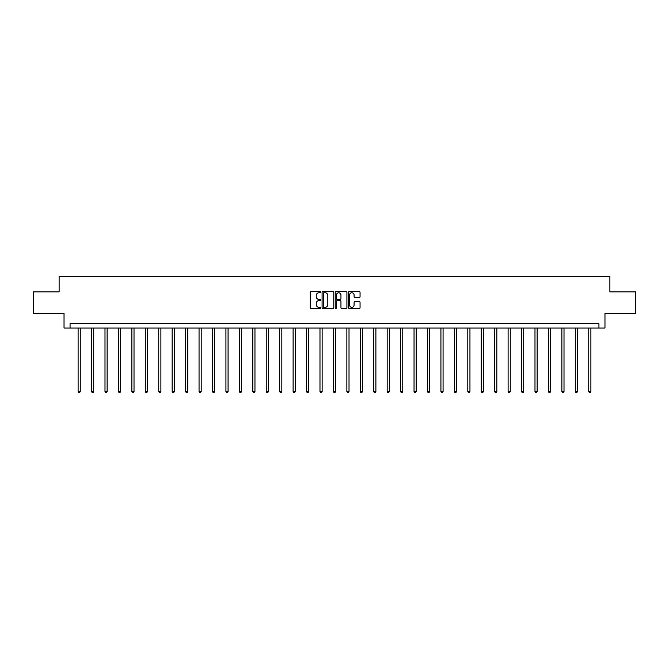 <?xml version="1.0" encoding="UTF-8"?>
<svg xmlns="http://www.w3.org/2000/svg" width="669" height="669" viewBox="0 0 669 669"><rect width="100%" height="100%" fill="white"/><g stroke="black" fill="none" stroke-linecap="round" stroke-linejoin="round"><path stroke-width="1" d="M320.719 292.177A0.594 0.594 0 0 0 320.125 291.584L311.144 291.584A0.845 0.845 0 0 0 310.299 292.428L310.299 307.648A0.845 0.845 0 0 0 311.144 308.493L320.125 308.493A0.594 0.594 0 0 0 320.719 307.899A0.594 0.594 0 0 0 320.125 307.305L318.962 307.305A2.709 2.709 0 0 1 316.261 304.604L316.261 303.333A2.709 2.709 0 0 1 318.962 300.632L320.125 300.632A0.594 0.594 0 0 0 320.719 300.038A0.594 0.594 0 0 0 320.125 299.444L318.962 299.444A2.709 2.709 0 0 1 316.261 296.735L316.261 295.472A2.709 2.709 0 0 1 318.962 292.763L320.125 292.763A0.594 0.594 0 0 0 320.719 292.177M359.211 297.546A0.845 0.845 0 0 0 360.056 296.693L360.056 292.428A0.845 0.845 0 0 0 359.211 291.584L349.235 291.584A0.845 0.845 0 0 0 348.39 292.428L348.39 307.648A0.845 0.845 0 0 0 349.235 308.493L359.211 308.493A0.845 0.845 0 0 0 360.056 307.648L360.056 302.488A0.845 0.845 0 0 0 359.211 301.644L354.938 301.644A0.845 0.845 0 0 0 354.093 302.488L354.093 305.047A2.258 2.258 0 0 1 351.835 307.305A2.258 2.258 0 0 1 349.569 305.047L349.569 295.029A2.258 2.258 0 0 1 351.835 292.763A2.258 2.258 0 0 1 354.093 295.029L354.093 296.693A0.845 0.845 0 0 0 354.938 297.546L359.211 297.546M598.939 328.027L604.968 328.027L604.968 313.385L635.55 313.385L635.55 291.851L609.877 291.851L609.877 276.347L59.123 276.347L59.123 291.851L33.45 291.851L33.45 313.385L64.032 313.385L64.032 328.027L598.939 328.027L598.939 323.721L70.061 323.721L70.061 328.027M333.764 292.428A0.845 0.845 0 0 0 332.911 291.584L322.935 291.584A0.845 0.845 0 0 0 322.09 292.428L322.09 307.648A0.845 0.845 0 0 0 322.935 308.493L332.911 308.493A0.845 0.845 0 0 0 333.764 307.648L333.764 292.428M336.089 291.584L346.065 291.584A0.845 0.845 0 0 1 346.91 292.428L346.91 307.648A0.845 0.845 0 0 1 346.065 308.493L341.792 308.493A0.845 0.845 0 0 1 340.947 307.648L340.947 301.476A0.845 0.845 0 0 0 340.103 300.632L337.268 300.632A0.845 0.845 0 0 0 336.423 301.476L336.423 307.899A0.594 0.594 0 0 1 335.83 308.493A0.594 0.594 0 0 1 335.236 307.899L335.236 292.428A0.845 0.845 0 0 1 336.089 291.584M323.871 292.763A0.594 0.594 0 0 0 323.278 293.357L323.278 306.72A0.594 0.594 0 0 0 323.871 307.305L325.092 307.305A2.709 2.709 0 0 0 327.802 304.604L327.802 295.472A2.709 2.709 0 0 0 325.092 292.763L323.871 292.763M340.947 295.071A2.258 2.258 0 0 0 338.681 292.805A2.258 2.258 0 0 0 336.423 295.071L336.423 298.6A0.845 0.845 0 0 0 337.268 299.444L340.103 299.444A0.845 0.845 0 0 0 340.947 298.6L340.947 295.071M78.114 328.027L78.114 391.532L80.263 391.532L80.263 328.027M80.263 391.532L79.619 392.653L78.758 392.653L78.114 391.532M91.553 328.027L91.553 391.532L93.702 391.532L93.702 328.027M93.702 391.532L93.058 392.653L92.197 392.653L91.553 391.532M104.991 328.027L104.991 391.532L107.14 391.532L107.14 328.027M107.14 391.532L106.496 392.653L105.635 392.653L104.991 391.532M118.421 328.027L118.421 391.532L120.579 391.532L120.579 328.027M120.579 391.532L119.935 392.653L119.074 392.653L118.421 391.532M131.86 328.027L131.86 391.532L134.017 391.532L134.017 328.027M134.017 391.532L133.365 392.653L132.504 392.653L131.86 391.532M145.298 328.027L145.298 391.532L147.456 391.532L147.456 328.027M147.456 391.532L146.804 392.653L145.942 392.653L145.298 391.532M158.737 328.027L158.737 391.532L160.886 391.532L160.886 328.027M160.886 391.532L160.242 392.653L159.381 392.653L158.737 391.532M172.176 328.027L172.176 391.532L174.325 391.532L174.325 328.027M174.325 391.532L173.681 392.653L172.819 392.653L172.176 391.532M185.614 328.027L185.614 391.532L187.763 391.532L187.763 328.027M187.763 391.532L187.119 392.653L186.258 392.653L185.614 391.532M199.053 328.027L199.053 391.532L201.202 391.532L201.202 328.027M201.202 391.532L200.558 392.653L199.697 392.653L199.053 391.532M212.483 328.027L212.483 391.532L214.64 391.532L214.64 328.027M214.64 391.532L213.996 392.653L213.135 392.653L212.483 391.532M225.921 328.027L225.921 391.532L228.079 391.532L228.079 328.027M228.079 391.532L227.435 392.653L226.574 392.653L225.921 391.532M239.36 328.027L239.36 391.532L241.517 391.532L241.517 328.027M241.517 391.532L240.865 392.653L240.004 392.653L239.36 391.532M252.798 328.027L252.798 391.532L254.956 391.532L254.956 328.027M254.956 391.532L254.304 392.653L253.442 392.653L252.798 391.532M266.237 328.027L266.237 391.532L268.386 391.532L268.386 328.027M268.386 391.532L267.742 392.653L266.881 392.653L266.237 391.532M279.675 328.027L279.675 391.532L281.825 391.532L281.825 328.027M281.825 391.532L281.181 392.653L280.319 392.653L279.675 391.532M293.114 328.027L293.114 391.532L295.263 391.532L295.263 328.027M295.263 391.532L294.619 392.653L293.758 392.653L293.114 391.532M306.553 328.027L306.553 391.532L308.702 391.532L308.702 328.027M308.702 391.532L308.058 392.653L307.196 392.653L306.553 391.532M319.983 328.027L319.983 391.532L322.14 391.532L322.14 328.027M322.14 391.532L321.496 392.653L320.635 392.653L319.983 391.532M333.421 328.027L333.421 391.532L335.579 391.532L335.579 328.027M335.579 391.532L334.935 392.653L334.065 392.653L333.421 391.532M346.86 328.027L346.86 391.532L349.017 391.532L349.017 328.027M349.017 391.532L348.365 392.653L347.504 392.653L346.86 391.532M360.298 328.027L360.298 391.532L362.447 391.532L362.447 328.027M362.447 391.532L361.804 392.653L360.942 392.653L360.298 391.532M373.737 328.027L373.737 391.532L375.886 391.532L375.886 328.027M375.886 391.532L375.242 392.653L374.381 392.653L373.737 391.532M387.175 328.027L387.175 391.532L389.325 391.532L389.325 328.027M389.325 391.532L388.681 392.653L387.819 392.653L387.175 391.532M400.614 328.027L400.614 391.532L402.763 391.532L402.763 328.027M402.763 391.532L402.119 392.653L401.258 392.653L400.614 391.532M414.044 328.027L414.044 391.532L416.202 391.532L416.202 328.027M416.202 391.532L415.558 392.653L414.696 392.653L414.044 391.532M427.483 328.027L427.483 391.532L429.64 391.532L429.64 328.027M429.64 391.532L428.996 392.653L428.135 392.653L427.483 391.532M440.921 328.027L440.921 391.532L443.079 391.532L443.079 328.027M443.079 391.532L442.426 392.653L441.565 392.653L440.921 391.532M454.36 328.027L454.36 391.532L456.517 391.532L456.517 328.027M456.517 391.532L455.865 392.653L455.004 392.653L454.36 391.532M467.798 328.027L467.798 391.532L469.947 391.532L469.947 328.027M469.947 391.532L469.304 392.653L468.442 392.653L467.798 391.532M481.237 328.027L481.237 391.532L483.386 391.532L483.386 328.027M483.386 391.532L482.742 392.653L481.881 392.653L481.237 391.532M494.675 328.027L494.675 391.532L496.824 391.532L496.824 328.027M496.824 391.532L496.181 392.653L495.319 392.653L494.675 391.532M508.114 328.027L508.114 391.532L510.263 391.532L510.263 328.027M510.263 391.532L509.619 392.653L508.758 392.653L508.114 391.532M521.544 328.027L521.544 391.532L523.702 391.532L523.702 328.027M523.702 391.532L523.058 392.653L522.196 392.653L521.544 391.532M534.983 328.027L534.983 391.532L537.14 391.532L537.14 328.027M537.14 391.532L536.496 392.653L535.635 392.653L534.983 391.532M548.421 328.027L548.421 391.532L550.579 391.532L550.579 328.027M550.579 391.532L549.926 392.653L549.065 392.653L548.421 391.532M561.86 328.027L561.86 391.532L564.009 391.532L564.009 328.027M564.009 391.532L563.365 392.653L562.504 392.653L561.86 391.532M575.298 328.027L575.298 391.532L577.447 391.532L577.447 328.027M577.447 391.532L576.803 392.653L575.942 392.653L575.298 391.532M588.737 328.027L588.737 391.532L590.886 391.532L590.886 328.027M590.886 391.532L590.242 392.653L589.381 392.653L588.737 391.532"/></g></svg>
